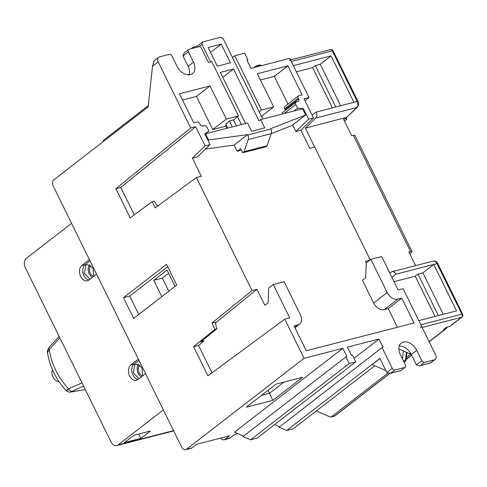 <?xml version="1.0" encoding="UTF-8"?>
<svg xmlns="http://www.w3.org/2000/svg" width="487" height="487" viewBox="0 0 487 487"><rect width="100%" height="100%" fill="white"/><g stroke="black" fill="none" stroke-linecap="round" stroke-linejoin="round"><path stroke-width="0.73" d="M247.877 59.816L244.614 53.18L234.758 55.719L261.482 110.032L273.639 106.897L257.319 73.732L287.872 65.861L302.153 94.886L298.866 95.732A2.362 1.625 52.3 0 0 298.446 95.933A2.362 1.625 52.3 0 0 298.245 98.228L298.653 99.056A2.362 1.625 52.3 0 1 298.458 101.345A2.362 1.625 52.3 0 1 298.032 101.552L296.388 101.972A2.362 1.625 52.3 0 0 295.962 102.179A2.362 1.625 52.3 0 0 295.767 104.474L297.6 108.193L303.346 108.589L308.575 119.218L313.5 117.945L304.083 98.806L309.014 97.54L289.741 58.373L250.969 68.357L246.891 60.065L247.877 59.816L247.073 60.437M225.712 124.136L229.718 120.867L233.334 119.936L238.484 115.955L211.754 61.642L208.473 62.488L201.533 48.39A2.362 1.625 52.3 0 0 198.873 46.74L189.017 49.278A2.362 1.625 52.3 0 0 188.591 49.485A2.362 1.625 52.3 0 0 188.39 51.774L193.491 62.141L188.073 66.329L182.972 55.968L188.39 51.774M238.484 115.955L226.327 119.084L210.007 85.919L179.447 93.784L193.729 122.809L197.016 121.963A2.362 1.625 52.3 0 1 199.676 123.613L200.084 124.441A2.362 1.625 52.3 0 0 202.744 126.09L204.388 125.664A2.362 1.625 52.3 0 1 207.054 127.314L208.886 131.04L204.777 133.974L210.007 144.602L197.351 156.893L192.42 158.159L201.332 176.264L196.401 177.536L252.029 290.581L256.953 289.315L215.345 323.051M193.491 62.141A11.804 8.127 52.3 0 1 192.499 73.592A11.804 8.127 52.3 0 1 177.061 66.372L171.966 56.005A2.362 1.625 52.3 0 0 169.299 54.355L159.444 56.894A4.724 3.251 52.3 0 0 158.598 57.308A4.724 3.251 52.3 0 0 158.196 61.886L190.727 127.996L195.658 126.73L205.076 145.869L210.007 144.602M220.8 438.063A4.724 3.281 -104.4 0 0 224.227 439.761A4.724 3.281 -104.4 0 0 225.091 439.335L229.694 435.774L196.675 444.278L192.067 447.839A4.724 3.281 75.6 0 1 191.208 448.265L185.62 449.708A4.724 3.281 -104.4 0 1 181.736 447.23L53.211 186.034A4.724 3.281 -104.4 0 1 53.88 179.794L148.158 106.86L152.51 66.287L158.196 61.886M103.153 141.674L103.287 140.463L148.292 105.649M188.146 74.821L189.364 73.878M234.758 55.719L232.457 57.496M273.639 106.897L261.422 116.35M261.482 110.032L259.187 111.803M226.327 119.084L212.776 129.56L224.933 126.431L226.315 125.36M287.872 65.861L274.327 76.343L260.368 79.935M287.957 104.048L274.327 76.343M285.376 110.372A2.362 1.625 52.3 0 0 285.108 109.532L284.7 108.704A2.362 1.625 -127.7 0 1 284.895 106.416L298.446 95.933M281.949 114.098A2.362 1.625 -127.7 0 1 282.417 112.661L295.962 102.179M297.6 108.193L293.959 111.006M303.346 108.589L302.677 109.112M308.575 119.218L295.919 131.508L292.711 124.982M205.076 145.869L192.42 158.159M313.5 117.945L300.85 130.236L309.756 148.34L314.687 147.074L370.199 259.894L305.367 128.142L346.695 117.318L357.294 107.237A2.362 1.577 -134.2 0 1 356.782 107.517L346.695 117.318M295.919 131.508L300.85 130.236M208.886 131.04L204.863 134.15M210.007 85.919L196.456 96.396L182.497 99.987M212.776 129.56L196.456 96.396M373.651 303.017L362.425 280.214L365.676 277.7L366.261 262.937L370.875 259.37L387.195 292.535A9.442 6.501 52.3 0 0 397.842 299.134L384.298 309.616A9.442 6.501 -127.7 0 1 373.651 303.017L387.195 292.535M397.429 327.27L388.242 308.6L384.298 309.616M252.029 290.581L211.924 323.1L214.986 329.322L193.595 346.665L207.937 375.812L284.792 319.162L289.722 317.889L273.292 284.499L268.678 288.067L268.094 302.829L264.843 305.343L256.953 289.315M366.254 263.157L365.384 261.391L369.7 260.277M416.422 364.879L421.839 360.69L416.738 350.323L411.32 354.518L416.422 364.879L419.538 365.816L430.295 362.943L434.361 359.802A4.724 3.251 52.3 0 0 435.208 359.388A4.724 3.251 52.3 0 0 435.603 354.81L403.078 288.7L398.147 289.966L381.717 256.576L370.875 259.37M309.014 97.54L305.045 100.754M189.12 74.821A11.804 8.127 52.3 0 0 188.073 66.329M411.32 354.518A11.804 8.127 52.3 0 0 399.267 346.068M400.764 370.65L405.214 367.21A2.362 1.625 52.3 0 1 404.788 367.417L400.764 370.65L389.965 373.432L386.848 372.494L379.915 358.402L286.721 430.496L293.29 428.803L374.789 365.755M188.591 49.485L184.141 52.925L182.972 55.968M153.125 63.48L154.531 60.449A4.724 3.251 52.3 0 0 153.569 62.373L152.51 66.287M196.401 177.536L155.231 207.882L152.169 201.667L130.212 217.853L115.869 188.706L190.727 127.996M284.792 319.162L304.065 358.322L186.484 449.276A4.724 3.281 -104.4 0 1 185.62 449.708M166.554 264.35L176.757 285.078L133.681 318.401L123.479 297.673L166.554 264.35M123.479 297.673L129.725 296.066L167.705 266.681M138.777 314.462L129.725 296.066M161.806 296.65L153.77 280.323L167.047 270.054L175.077 286.38M153.77 280.323L162.311 278.126L168.618 273.25M168.776 291.256L162.311 278.126M195.658 126.73L120.8 187.44L115.869 188.706M134.284 214.852L120.8 187.44M152.169 201.667L154.069 201.18L157.703 206.062M214.986 329.322L216.879 328.835L215.138 322.272L211.924 323.1M216.879 328.835L200.747 341.868L203.87 341.064L198.526 345.399L212.009 372.811M193.595 346.665L198.526 345.399M203.268 339.829L203.87 341.064M405.214 367.21A2.362 1.625 52.3 0 0 405.415 364.921L400.314 354.554A11.804 8.127 52.3 0 1 401.306 343.104A11.804 8.127 52.3 0 1 416.738 350.323M404.788 367.417L394.933 369.956A2.362 1.625 52.3 0 1 392.272 368.306L382.07 347.578L279.118 427.215L286.721 430.496M355.766 361.823L349.191 363.515L345.928 356.886L242.976 436.522L250.58 439.804L257.148 438.111L355.766 361.823L352.497 355.193L351.511 355.443L347.432 347.152L378.977 339.031L383.056 347.322L382.07 347.578M304.065 358.322L342.836 348.339L346.914 356.63L345.928 356.886M273.292 284.499L284.134 281.705L300.455 314.876A9.442 6.501 52.3 0 1 299.657 324.038A9.442 6.501 52.3 0 1 297.965 324.859L294.02 325.876L306.262 350.75L414.029 322.997L401.787 298.117L397.842 299.134M434.361 359.802L424.506 362.34A2.362 1.625 52.3 0 1 421.839 360.69M389.965 373.432L394.933 369.956M379.976 358.523L372.117 364.605L385.893 370.552M224.227 439.761L229.158 438.495A4.724 3.281 75.6 0 0 230.016 438.069L234.624 434.501L237.912 433.655M243.543 436.084L234.466 432.17L342.836 348.339M354.037 358.322L378.977 339.031M272.89 400.32L246.276 407.175L276.08 384.121L302.695 377.267L272.89 400.32L269.494 393.307L261.568 395.347M284 382.082L269.494 393.307L268.033 390.349M398.859 348.972L411.217 354.311M138.984 378.697L133.31 372.902L134.808 364.666L136.117 363.996L141.881 367.46L142.837 375.714M90.022 279.191L84.348 273.396L85.846 265.159L87.155 264.496L92.92 267.96L93.875 276.214M141.279 376.92A7.555 5.254 75.6 0 1 138.57 364.239M142.642 375.867A5.905 4.103 75.6 0 1 138.6 371.131A5.905 4.103 75.6 0 1 139.897 365.061M92.317 277.42A7.555 5.254 75.6 0 1 89.608 264.733M93.681 276.36A5.905 4.103 75.6 0 1 89.638 271.63A5.905 4.103 75.6 0 1 90.935 265.561M250.58 439.804L349.191 363.515M274.619 424.591L279.684 426.776M401.787 298.117L388.242 308.6M191.062 48.749L193.071 47.196L197.18 46.143L202.598 41.949L220.672 37.292L223.332 38.948L262.749 119.047M241.491 150.197L237.175 151.305L240.7 148.584L242.739 152.729L244.09 151.682L248.224 139.562A4.724 3.281 -104.4 0 0 247.816 134.923L247.664 134.607L208.655 139.982L205.599 133.767L204.93 134.284M242.739 152.729L265.738 146.806L267.089 145.759L271.229 133.639L292.036 125.5L305.586 115.023L302.524 108.802L260.63 119.589L259.005 120.849L233.504 69.026L222.778 77.323M226.784 128.306L225.603 125.914M237.175 151.305L234.113 145.089L205.435 149.04M221.268 44.147L230.448 62.805L217.305 66.189L208.126 47.531L221.268 44.147L210.542 52.444M205.599 133.767L247.487 122.974L251.572 131.265L264.715 127.88L260.63 119.589M245.497 123.491L220.361 72.411L233.504 69.026M241.394 124.544L237.528 116.691M210.585 61.94L201.977 44.445L202.598 41.949M248.224 139.562L271.229 133.639A4.724 3.281 -104.4 0 0 270.815 129L270.662 128.684L305.586 115.023M267.089 145.759L244.09 151.682M234.113 145.089L247.664 134.607M208.655 139.982L207.986 140.5M227.654 128.081L225.651 124.008M193.071 47.196L193.534 48.116M197.18 46.143L197.643 47.056M199.049 46.709L201.977 44.445M236.414 125.829L233.462 119.832M232.305 126.888L229.444 121.08M26.328 258.347A7.086 4.925 -104.4 0 0 25.324 267.71L111.006 441.837A7.086 4.925 -104.4 0 0 116.837 445.556A7.086 4.925 -104.4 0 0 118.128 444.911L163.376 409.914L145.522 373.639L137.937 379.507A8.261 5.747 75.6 0 1 136.427 380.25A8.261 5.747 75.6 0 1 129.158 374.826A8.261 5.747 75.6 0 1 130.796 364.994L138.381 359.126L96.56 274.132L88.975 280.001A8.261 5.747 75.6 0 1 87.465 280.749A8.261 5.747 75.6 0 1 80.197 275.325A8.261 5.747 75.6 0 1 81.834 265.494L89.419 259.626L71.571 223.344L26.328 258.347M150.325 431.032L140.84 438.367L124.41 442.598L133.895 435.262L150.325 431.032M138.704 434.02L140.84 438.367M89.018 279.97A8.261 5.747 75.6 0 1 83.119 273.298A8.261 5.747 75.6 0 1 85.122 264.648L90.028 260.849M137.979 379.47A8.261 5.747 75.6 0 1 132.08 372.805A8.261 5.747 75.6 0 1 134.083 364.148L138.99 360.356M59.84 337.862L49.23 349.569C51.506 364.093 57.959 377.2 68.576 388.882C65.55 390.714 65.355 391.067 67.979 389.923M81.993 382.873L68.576 388.882A4.724 3.129 -110 0 0 72.228 391.262C70.463 391.932 70.335 392.12 71.845 391.84A4.724 3.567 79.4 0 1 71.595 391.901L85.286 389.563L71.845 391.84M49.345 347.14C47.476 350.263 46.862 352.077 47.507 352.582L49.23 349.569A4.724 2.709 -140.8 0 1 49.345 347.14L59.134 336.42M83.563 386.069L72.228 391.262M333.108 50.91L357.988 101.479A2.362 0.487 153.8 0 0 357.221 101.473L332.341 50.91A2.362 1.644 -104.4 0 0 330.399 49.668A2.362 2.362 0 0 1 333.108 50.91A2.362 0.487 153.8 0 0 332.341 50.91L291.275 61.484A2.362 1.644 -104.4 0 0 289.327 60.248M291.275 61.484L293.314 65.629L331.099 55.902L320.257 64.284L315.332 65.55L312.624 67.644L296.364 71.832M316.16 112.065L357.221 101.473A4.724 3.281 75.6 0 1 356.782 107.517L315.71 118.091A4.724 3.281 -104.4 0 0 316.16 112.065L312.137 115.175M315.71 118.091L305.367 128.142M389.777 272.957L391.426 271.971A4.724 3.281 -104.4 0 1 392.047 271.709A4.724 3.281 -104.4 0 1 395.925 274.169L391.907 277.28M437.77 263.613L462.65 314.182A2.362 0.487 153.8 0 0 461.889 314.176L437.003 263.607A2.362 0.487 153.8 0 1 437.77 263.613C436.419 261.464 434.867 260.636 433.12 261.135A4.724 3.281 75.6 0 1 437.003 263.607L433.716 264.447L456.562 310.876L418.777 320.604L420.817 324.75A2.362 1.644 -104.4 0 1 420.482 327.873M403.321 350.902L402.457 358.919M387.664 373.292L331.428 416.799A2.362 1.644 -104.4 0 1 330.996 417.012A2.362 1.644 -104.4 0 1 330.168 416.933L316.349 410.967M253.69 67.656L255.693 66.11A2.362 1.644 -104.4 0 1 256.119 65.897A2.362 1.644 -104.4 0 1 256.947 65.976L258.171 66.506M409.75 253.751L411.065 252.735A4.724 0.974 153.8 0 0 412.014 251.499A4.724 0.974 153.8 0 0 410.486 251.487L408.843 251.907L415.6 265.646M344.467 121.08L345.782 120.064A4.724 0.974 153.8 0 0 346.732 118.828A4.724 0.974 153.8 0 0 345.204 118.816L343.56 119.236L351.724 135.824L353.367 135.398L410.486 251.487M389.563 373.517L334.709 415.953A2.362 1.644 -104.4 0 1 334.283 416.166A2.362 2.362 0 0 0 335.135 415.746A2.362 1.625 -127.7 0 1 334.709 415.953L331.428 416.799M404.149 362.358L405.263 361.494A2.362 1.625 -127.7 0 1 404.843 361.701A2.362 1.644 -104.4 0 0 405.501 360.356L403.425 360.885M420.817 324.75L461.889 314.176A2.362 1.644 -104.4 0 1 461.554 317.293A2.362 1.625 -127.7 0 0 461.974 317.092L450.11 326.266L446.348 327.361L443.365 329.669L445.008 329.242A4.724 3.281 -104.4 0 0 446.122 327.532M410.705 354.086L406.438 357.391M259.407 65.051A2.362 2.362 0 0 1 260.935 65.173A2.362 1.491 113.3 0 0 260.235 65.13A2.362 1.644 -104.4 0 0 259.407 65.051L256.119 65.897M412.014 251.499L354.895 135.41A4.724 0.974 153.8 0 0 353.367 135.398M312.624 67.644L332.414 107.877M353.946 102.331L331.099 55.902M435.031 316.416L415.234 276.19L394.05 281.644M443.28 314.292L422.874 272.823L433.716 264.447L395.925 274.169M422.874 272.823L417.949 274.09L415.234 276.19M438.355 315.564L417.949 274.09M320.257 64.284L340.663 105.752M315.332 65.55L335.738 107.018M406.962 352.472L406.17 359.881A2.362 0.804 -173.9 0 1 405.501 360.356L406.371 352.217M298.245 98.228L284.7 108.704M298.653 99.056L285.108 109.532M295.767 104.474L284 113.574M431.147 362.535L429.863 363.156A2.362 1.644 75.6 0 0 430.295 362.943A4.724 3.251 52.3 0 0 431.147 362.535L435.208 359.388M420.439 365.481L424.506 362.34M400.728 370.558L390.866 373.097M386.848 372.494L392.272 368.306M230.016 438.069L225.091 439.335M192.067 447.839L186.484 449.276M297.965 324.859L294.745 327.349M270.815 129L247.816 134.923M173.573 430.636L118.128 444.911M81.834 265.494L85.122 264.648M130.796 364.994L134.083 364.148M403.942 361.932L404.843 361.701L404.107 362.267M449.629 326.515L461.554 317.293L422.144 327.447M447.23 327.136A4.724 4.724 0 0 1 445.855 328.835A4.724 3.251 -127.7 0 1 445.008 329.242L429.09 341.564M411.6 355.084L406.237 359.236M256.947 65.976L260.235 65.13L261.452 65.66M344.717 117.824L345.204 118.816M154.531 60.449L158.598 57.308M419.538 365.816L429.863 363.156M294.921 327.702L299.657 324.038M173.707 430.91L116.837 445.556M52.444 369.688A9.442 9.442 0 0 0 59.244 381.936M47.507 352.582C49.759 366.772 55.968 379.434 66.141 390.58C70.883 393.514 69.769 391.609 71.595 391.901M389.777 373.48L335.135 415.746M260.935 65.173L261.836 65.562M346.068 117.477L346.732 118.828M357.988 101.479C358.949 103.634 358.718 105.551 357.294 107.237M330.399 49.668L290.514 59.938M461.974 317.092A2.362 2.362 0 0 0 462.65 314.182M433.12 261.135L392.047 271.709M445.855 328.835L429.175 341.74M411.692 355.267L406.207 359.503M405.263 361.494A2.362 2.362 0 0 0 406.17 359.881M334.283 416.166L330.996 417.012"/></g></svg>
